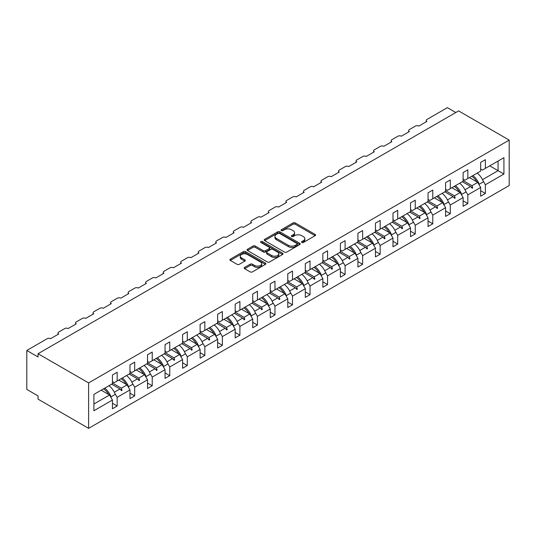 <?xml version="1.0" encoding="UTF-8"?>
<svg xmlns="http://www.w3.org/2000/svg" width="536" height="536" viewBox="0 0 536 536"><rect width="100%" height="100%" fill="white"/><g stroke="black" fill="none" stroke-linecap="round" stroke-linejoin="round"><path stroke-width="0.8" d="M301.862 242.453A1.092 0.63 0 0 0 303.41 242.453L315.128 235.686A1.561 0.898 0 0 0 315.583 235.049A1.561 0.898 0 0 0 315.128 234.413L295.269 222.943A1.561 0.898 0 0 0 293.065 222.943L281.34 229.71A1.092 0.63 0 0 0 281.025 230.158A1.092 0.63 0 0 0 281.34 230.607A1.092 0.63 0 0 0 282.887 230.607L284.402 229.73A4.992 2.881 0 0 1 291.463 229.73L293.118 230.681A4.992 2.881 0 0 1 294.579 232.725A4.992 2.881 0 0 1 293.118 234.761L291.604 235.639A1.092 0.63 0 0 0 291.283 236.081A1.092 0.63 0 0 0 291.604 236.53A1.092 0.63 0 0 0 293.145 236.53L294.666 235.652A4.992 2.881 0 0 1 301.728 235.652L303.383 236.611A4.992 2.881 0 0 1 304.843 238.647A4.992 2.881 0 0 1 303.383 240.684L301.862 241.562A1.092 0.63 0 0 0 301.54 242.004A1.092 0.63 0 0 0 301.862 242.453L301.862 241.562M244.63 267.404A1.561 0.898 0 0 0 244.175 268.04A1.561 0.898 0 0 0 244.63 268.677L250.205 271.893A1.561 0.898 0 0 0 252.409 271.893L265.427 264.375A1.561 0.898 0 0 0 265.883 263.739A1.561 0.898 0 0 0 265.427 263.102L245.568 251.639A1.561 0.898 0 0 0 243.364 251.639L230.346 259.156A1.561 0.898 0 0 0 229.89 259.793A1.561 0.898 0 0 0 230.346 260.429L237.073 264.315A1.561 0.898 0 0 0 239.284 264.315L244.852 261.099A1.561 0.898 0 0 0 245.307 260.463A1.561 0.898 0 0 0 244.852 259.826L241.515 257.896A4.174 2.412 0 0 1 240.296 256.195A4.174 2.412 0 0 1 242.868 253.97A4.174 2.412 0 0 1 247.418 254.493L260.489 262.037A4.174 2.412 0 0 1 261.715 263.739A4.174 2.412 0 0 1 259.136 265.97A4.174 2.412 0 0 1 254.587 265.447L252.409 264.188A1.561 0.898 0 0 0 250.205 264.188L244.63 267.404L244.63 268.677M509.2 140.097L88.614 382.918L88.614 428.344L509.2 185.523L509.2 140.097L458.622 110.898L38.043 353.72L38.043 356.963L26.8 350.477L47.255 338.665A2.385 1.373 180 0 1 50.625 338.665L58.719 333.995A2.385 1.373 0 0 1 58.022 333.024A2.385 1.373 0 0 1 58.719 332.045L64.789 328.541A2.385 1.373 180 0 1 68.159 328.541L76.253 323.871A2.385 1.373 0 0 1 75.556 322.9A2.385 1.373 0 0 1 76.253 321.922L82.323 318.418A2.385 1.373 180 0 1 85.693 318.418L93.787 313.748A2.385 1.373 0 0 1 93.09 312.776A2.385 1.373 0 0 1 93.787 311.798L99.857 308.294A2.385 1.373 180 0 1 103.227 308.294L111.321 303.624A2.385 1.373 0 0 1 110.624 302.652A2.385 1.373 0 0 1 111.321 301.681L117.391 298.177A2.385 1.373 180 0 1 120.761 298.177L128.854 293.5A2.385 1.373 0 0 1 128.158 292.529A2.385 1.373 0 0 1 128.854 291.557L134.925 288.053A2.385 1.373 180 0 1 138.295 288.053L146.388 283.377A2.385 1.373 0 0 1 145.691 282.405A2.385 1.373 0 0 1 146.388 281.434L152.459 277.929A2.385 1.373 180 0 1 155.829 277.929L163.922 273.253A2.385 1.373 0 0 1 163.225 272.281A2.385 1.373 0 0 1 163.922 271.31L169.992 267.806A2.385 1.373 180 0 1 173.363 267.806L181.456 263.136A2.385 1.373 0 0 1 180.759 262.158A2.385 1.373 0 0 1 181.456 261.186L187.526 257.682A2.385 1.373 180 0 1 190.896 257.682L198.99 253.012A2.385 1.373 0 0 1 198.293 252.034A2.385 1.373 0 0 1 198.99 251.062L205.06 247.558A2.385 1.373 180 0 1 208.43 247.558L216.524 242.888A2.385 1.373 0 0 1 215.827 241.917A2.385 1.373 0 0 1 216.524 240.939L222.594 237.435A2.385 1.373 180 0 1 225.964 237.435L234.058 232.765A2.385 1.373 0 0 1 233.361 231.793A2.385 1.373 0 0 1 234.058 230.815L240.128 227.311A2.385 1.373 180 0 1 243.498 227.311L251.592 222.641A2.385 1.373 0 0 1 250.895 221.67A2.385 1.373 0 0 1 251.592 220.691L257.662 217.187A2.385 1.373 180 0 1 261.032 217.187L269.126 212.517A2.385 1.373 0 0 1 268.429 211.546A2.385 1.373 0 0 1 269.126 210.574L275.196 207.07A2.385 1.373 180 0 1 278.566 207.07L286.66 202.394A2.385 1.373 0 0 1 285.956 201.422A2.385 1.373 0 0 1 286.66 200.451L292.73 196.947A2.385 1.373 180 0 1 296.1 196.947L304.193 192.27A2.385 1.373 0 0 1 303.49 191.298A2.385 1.373 0 0 1 304.193 190.327L310.264 186.823A2.385 1.373 180 0 1 313.634 186.823L321.727 182.146A2.385 1.373 0 0 1 321.024 181.175A2.385 1.373 0 0 1 321.727 180.203L327.798 176.699A2.385 1.373 180 0 1 331.168 176.699L339.261 172.029A2.385 1.373 0 0 1 338.558 171.051A2.385 1.373 0 0 1 339.261 170.079L345.325 166.575A2.385 1.373 180 0 1 348.702 166.575L356.795 161.906A2.385 1.373 0 0 1 356.092 160.927A2.385 1.373 0 0 1 356.795 159.956L362.859 156.452A2.385 1.373 180 0 1 366.235 156.452L374.329 151.782A2.385 1.373 0 0 1 373.625 150.81A2.385 1.373 0 0 1 374.329 149.832L380.393 146.328A2.385 1.373 180 0 1 383.769 146.328L391.856 141.658A2.385 1.373 0 0 1 391.159 140.687A2.385 1.373 0 0 1 391.856 139.708L397.926 136.204A2.385 1.373 180 0 1 401.303 136.204L409.39 131.534A2.385 1.373 0 0 1 408.693 130.563A2.385 1.373 0 0 1 409.39 129.585L415.46 126.081A2.385 1.373 180 0 1 418.837 126.081L426.924 121.411A2.385 1.373 0 0 1 426.227 120.439A2.385 1.373 0 0 1 426.924 119.468L447.386 107.656L455.814 112.52M88.614 382.918L38.043 353.72M284.515 252.088A1.561 0.898 0 0 0 286.72 252.088L299.738 244.57A1.561 0.898 0 0 0 300.194 243.934A1.561 0.898 0 0 0 299.738 243.297L279.879 231.833A1.561 0.898 0 0 0 277.675 231.833L264.657 239.344A1.561 0.898 0 0 0 264.201 239.981A1.561 0.898 0 0 0 264.657 240.617L284.515 252.088M261.287 242.687A1.092 0.63 0 0 1 262.392 242.841L262.392 241.542L282.586 253.2A1.561 0.898 0 0 1 283.041 253.836A1.561 0.898 0 0 1 282.586 254.473L269.568 261.99A1.561 0.898 0 0 1 267.357 261.99L247.498 250.526L247.498 249.253A1.561 0.898 0 0 0 247.042 249.89A1.561 0.898 0 0 0 247.498 250.526M247.498 249.253L253.072 246.037A1.561 0.898 0 0 1 255.277 246.037L263.33 250.687A1.561 0.898 0 0 0 265.541 250.687L269.233 248.55A1.561 0.898 0 0 0 269.688 247.913A1.561 0.898 0 0 0 269.233 247.277L260.851 242.433A1.092 0.63 0 0 1 260.53 241.991A1.092 0.63 0 0 1 261.206 241.408A1.092 0.63 0 0 1 262.392 241.542M112.446 381.625L114.242 382.664L117.163 380.975L117.163 372.279L112.446 375.006L112.446 383.702L93.901 394.409L93.901 410.757L112.446 400.05L109.525 394.992L101.204 390.188M112.446 403.3L117.163 406.02L117.163 397.33L129.98 389.927L127.059 384.868L118.737 380.064M114.845 393.303L117.163 397.33M129.98 371.502L131.776 372.54L134.697 370.852L134.697 362.155L129.98 364.882L129.98 373.579L117.163 380.975M129.98 393.176L134.697 395.903L134.697 387.206L147.514 379.81L144.593 374.744L136.271 369.94M132.379 383.18L134.697 387.206M147.514 361.378L149.31 362.416L152.231 360.728L152.231 352.031L147.514 354.758L147.514 363.455L134.697 370.852M147.514 383.052L152.231 385.779L152.231 377.083L165.048 369.686L162.127 364.621L153.805 359.823M149.913 373.056L152.231 377.083M165.048 351.254L166.843 352.293L169.765 350.604L169.765 341.908L165.048 344.635L165.048 353.331L152.231 360.728M165.048 372.929L169.765 375.656L169.765 366.959L182.582 359.562L179.66 354.497L171.339 349.7M167.446 362.939L169.765 366.959M182.582 341.13L184.377 342.169L187.299 340.481L187.299 331.784L182.582 334.511L182.582 343.208L169.765 350.604M182.582 362.805L187.299 365.532L187.299 356.835L200.116 349.438L197.194 344.373L188.873 339.576M184.98 352.815L187.299 356.835M200.116 331.007L201.911 332.045L204.832 330.357L204.832 321.667L200.116 324.387L200.116 333.084L187.299 340.481M200.116 352.681L204.832 355.408L204.832 346.712L217.65 339.315L214.722 334.256L206.407 329.452M202.514 342.692L204.832 346.712M217.65 320.883L219.445 321.922L222.366 320.24L222.366 311.543L217.65 314.264L217.65 322.96L204.832 330.357M217.65 342.558L222.366 345.285L222.366 336.588L235.183 329.191L232.256 324.133L223.941 319.329M220.048 332.568L222.366 336.588M235.183 310.766L236.979 311.798L239.9 310.116L239.9 301.42L235.183 304.147L235.183 312.836L222.366 320.24M235.183 332.434L239.9 335.161L239.9 326.464L252.717 319.067L249.789 314.009L241.475 309.205M237.582 322.444L239.9 326.464M252.717 300.642L254.513 301.681L257.434 299.993L257.434 291.296L252.717 294.023L252.717 302.719L239.9 310.116M252.717 322.317L257.434 325.037L257.434 316.341L270.251 308.944L267.323 303.885L259.009 299.081M255.116 312.32L257.434 316.341M270.251 290.519L272.047 291.557L274.968 289.869L274.968 281.172L270.251 283.899L270.251 292.596L257.434 299.993M270.251 312.193L274.968 314.913L274.968 306.224L287.778 298.82L284.857 293.762L276.543 288.958M272.643 302.197L274.968 306.224M287.778 280.395L289.581 281.434L292.502 279.745L292.502 271.049L287.778 273.775L287.778 282.472L274.968 289.869M287.778 302.07L292.502 304.796L292.502 296.1L305.312 288.703L302.391 283.638L294.076 278.834M290.177 292.073L292.502 296.1M305.312 270.271L307.115 271.31L310.036 269.621L310.036 260.925L305.312 263.652L305.312 272.348L292.502 279.745M305.312 291.946L310.036 294.673L310.036 285.976L322.846 278.579L319.925 273.514L311.61 268.717M307.711 281.949L310.036 285.976M322.846 260.148L324.649 261.186L327.57 259.498L327.57 250.801L322.846 253.528L322.846 262.225L310.036 269.621M322.846 281.822L327.57 284.549L327.57 275.852L340.38 268.456L337.459 263.39L329.144 258.593M325.245 271.832L327.57 275.852M340.38 250.024L342.182 251.062L345.104 249.374L345.104 240.677L340.38 243.404L340.38 252.101L327.57 259.498M340.38 271.698L345.104 274.425L345.104 265.729L357.914 258.332L354.993 253.267L346.678 248.47M342.779 261.709L345.104 265.729M357.914 239.9L359.716 240.939L362.638 239.25L362.638 230.56L357.914 233.281L357.914 241.977L345.104 249.374M357.914 261.575L362.638 264.302L362.638 255.605L375.448 248.208L372.527 243.15L364.212 238.346M360.313 251.585L362.638 255.605M375.448 229.776L377.25 230.815L380.171 229.133L380.171 220.437L375.448 223.157L375.448 231.854L362.638 239.25M375.448 251.451L380.171 254.178L380.171 245.481L392.982 238.085L390.061 233.026L381.746 228.222M377.847 241.461L380.171 245.481M392.982 219.66L394.784 220.691L397.705 219.01L397.705 210.313L392.982 213.04L392.982 221.73L380.171 229.133M392.982 241.327L397.705 244.054L397.705 235.358L410.516 227.961L407.595 222.902L399.28 218.098M395.38 231.338L397.705 235.358M410.516 209.536L412.318 210.574L415.239 208.886L415.239 200.189L410.516 202.916L410.516 211.613L397.705 219.01M410.516 231.21L415.239 233.93L415.239 225.234L428.05 217.837L425.128 212.779L416.814 207.975M412.914 221.214L415.239 225.234M428.05 199.412L429.852 200.451L432.773 198.762L432.773 190.066L428.05 192.793L428.05 201.489L415.239 208.886M428.05 221.087L432.773 223.807L432.773 215.117L445.584 207.713L442.662 202.655L434.348 197.851M430.448 211.09L432.773 215.117M445.584 189.288L447.386 190.327L450.307 188.639L450.307 179.942L445.584 182.669L445.584 191.365L432.773 198.762M445.584 210.963L450.307 213.69L450.307 204.993L463.117 197.596L460.196 192.531L451.882 187.727M447.982 200.966L450.307 204.993M463.117 179.165L464.913 180.203L467.841 178.515L467.841 169.818L463.117 172.545L463.117 181.242L450.307 188.639M463.117 200.839L467.841 203.566L467.841 194.87L480.651 187.473L480.651 196.169L485.375 193.442L485.375 184.746L503.92 174.039L498.071 170.662L498.071 161.061L503.92 157.685L503.92 174.039M465.516 190.843L467.841 194.87M480.651 169.041L482.447 170.079L485.375 168.391L485.375 159.695L480.651 162.421L480.651 171.118L467.841 178.515M480.651 190.715L485.375 193.442M483.05 180.726L485.375 184.746M26.8 350.477L26.8 389.411L38.043 395.903L38.043 399.146L88.614 428.344M117.163 406.02L112.446 408.747L112.446 400.05M134.697 395.903L129.98 398.623L129.98 389.927M152.231 385.779L147.514 388.5L147.514 379.81M169.765 375.656L165.048 378.383L165.048 369.686M187.299 365.532L182.582 368.259L182.582 359.562M204.832 355.408L200.116 358.135L200.116 349.438M222.366 345.285L217.65 348.011L217.65 339.315M239.9 335.161L235.183 337.888L235.183 329.191M257.434 325.037L252.717 327.764L252.717 319.067M274.968 314.913L270.251 317.64L270.251 308.944M292.502 304.796L287.778 307.517L287.778 298.82M310.036 294.673L305.312 297.393L305.312 288.703M327.57 284.549L322.846 287.276L322.846 278.579M345.104 274.425L340.38 277.152L340.38 268.456M362.638 264.302L357.914 267.029L357.914 258.332M380.171 254.178L375.448 256.905L375.448 248.208M397.705 244.054L392.982 246.781L392.982 238.085M415.239 233.93L410.516 236.657L410.516 227.961M432.773 223.807L428.05 226.534L428.05 217.837M450.307 213.69L445.584 216.41L445.584 207.713M467.841 203.566L463.117 206.286L463.117 197.596M485.375 168.391L503.92 157.685M121.337 378.563L122.054 378.155M112.446 383.032L121.337 388.171L127.059 384.868M114.315 392.225L119.957 388.969L121.491 390.677L122.054 390.349L121.337 388.171M111.642 384.165L119.957 388.969M138.871 368.44L139.588 368.031M129.98 372.909L138.871 378.048L144.593 374.744M131.849 382.101L137.491 378.845L139.025 380.553L139.588 380.232L138.871 378.048M129.176 374.041L137.491 378.845M156.405 358.316L157.122 357.907M147.514 362.785L156.405 367.924L162.127 364.621M149.383 371.977L155.025 368.721L156.559 370.43L157.122 370.108L156.405 367.924M146.71 363.917L155.025 368.721M173.939 348.199L174.656 347.784M165.048 352.661L173.939 357.8L179.66 354.497M166.917 361.854L172.559 358.597L174.093 360.306L174.656 359.984L173.939 357.8M164.244 353.793L172.559 358.597M191.473 338.075L192.19 337.66M182.582 342.544L191.473 347.676L197.194 344.373M184.451 351.73L190.092 348.474L191.627 350.182L192.19 349.861L191.473 347.676M181.778 343.67L190.092 348.474M209.007 327.952L209.723 327.536M200.116 332.421L209.007 337.553L214.722 334.256M201.985 341.606L207.626 338.35L209.161 340.059L209.723 339.737L209.007 337.553M199.312 333.546L207.626 338.35M226.54 317.828L227.257 317.413M217.65 322.297L226.54 327.429L232.256 324.133M219.519 331.483L225.16 328.226L226.695 329.942L227.257 329.613L226.54 327.429M216.845 323.422L225.16 328.226M244.074 307.704L244.791 307.289M235.183 312.173L244.074 317.305L249.789 314.009M237.053 321.365L242.694 318.103L244.228 319.818L244.791 319.49L244.074 317.305M234.379 313.305L242.694 318.103M261.608 297.581L262.325 297.165M252.717 302.049L261.608 307.188L267.323 303.885M254.587 311.242L260.228 307.979L261.762 309.694L262.325 309.366L261.608 307.188M251.913 303.182L260.228 307.979M279.142 287.457L279.859 287.048M270.251 291.926L279.142 297.065L284.857 293.762M272.12 301.118L277.762 297.862L279.296 299.57L279.859 299.242L279.142 297.065M269.447 293.058L277.762 297.862M296.676 277.333L297.393 276.924M287.778 281.802L296.676 286.941L302.391 283.638M289.654 290.994L295.296 287.738L296.83 289.447L297.393 289.125L296.676 286.941M286.981 282.934L295.296 287.738M314.21 267.209L314.927 266.801M305.312 271.678L314.21 276.817L319.925 273.514M307.188 280.871L312.83 277.615L314.364 279.323L314.927 279.001L314.21 276.817M304.515 272.811L312.83 277.615M331.744 257.092L332.461 256.677M322.846 261.555L331.744 266.694L337.459 263.39M324.722 270.747L330.364 267.491L331.898 269.199L332.461 268.878L331.744 266.694M322.049 262.687L330.364 267.491M349.278 246.969L349.995 246.553M340.38 251.438L349.278 256.57L354.993 253.267M342.256 260.623L347.898 257.367L349.432 259.076L349.995 258.754L349.278 256.57M339.583 252.563L347.898 257.367M366.812 236.845L367.529 236.43M357.914 241.314L366.812 246.446L372.527 243.15M359.79 250.5L365.431 247.243L366.966 248.952L367.529 248.63L366.812 246.446M357.117 242.44L365.431 247.243M384.346 226.721L385.062 226.306M375.448 231.19L384.346 236.322L390.061 233.026M377.324 240.376L382.965 237.12L384.5 238.835L385.062 238.507L384.346 236.322M374.644 232.316L382.965 237.12M401.879 216.598L402.596 216.182M392.982 221.067L401.879 226.199L407.595 222.902M394.858 230.259L400.499 226.996L402.034 228.711L402.596 228.383L401.879 226.199M392.178 222.199L400.499 226.996M419.413 206.474L420.123 206.059M410.516 210.943L419.413 216.082L425.128 212.779M412.392 220.135L418.033 216.872L419.567 218.588L420.123 218.259L419.413 216.082M409.712 212.075L418.033 216.872M436.947 196.35L437.657 195.941M428.05 200.819L436.947 205.958L442.662 202.655M429.926 210.012L435.567 206.755L437.101 208.464L437.657 208.136L436.947 205.958M427.246 201.951L435.567 206.755M454.481 186.227L455.191 185.818M445.584 190.695L454.481 195.834L460.196 192.531M447.46 199.888L453.101 196.632L454.635 198.34L455.191 198.019L454.481 195.834M444.78 191.828L453.101 196.632M472.015 176.103L472.725 175.694M463.117 180.572L472.015 185.711L477.73 182.407L469.409 177.61M464.993 189.764L470.635 186.508L472.169 188.216L472.725 187.895L472.015 185.711M462.313 181.704L470.635 186.508M477.73 182.407L480.651 187.473M482.527 179.64L498.071 170.662L489.757 165.865M93.901 404.01L109.525 394.992M470.963 186.87L472.725 187.895M453.429 196.993L455.191 198.019M435.895 207.117L437.657 208.136M418.361 217.241L420.123 218.259M400.828 227.365L402.596 228.383M383.294 237.488L385.062 238.507M365.76 247.612L367.529 248.63M348.226 257.736L349.995 258.754M330.692 267.853L332.461 268.878M313.158 277.976L314.927 279.001M295.624 288.1L297.393 289.125M278.09 298.224L279.859 299.242M260.556 308.347L262.325 309.366M243.022 318.471L244.791 319.49M225.489 328.595L227.257 329.613M207.955 338.719L209.723 339.737M190.421 348.842L192.19 349.861M172.887 358.959L174.656 359.984M155.353 369.083L157.122 370.108M137.819 379.207L139.588 380.232M120.285 389.33L122.054 390.349M302.297 242.607L303.383 241.984A4.992 2.881 0 0 0 304.843 239.94L304.843 238.647M294.579 232.725L294.579 234.018A4.992 2.881 0 0 1 293.118 236.061L292.04 236.684M315.108 235.693L295.269 224.242A1.561 0.898 0 0 0 293.065 224.242L281.782 230.761M299.738 243.297L299.738 244.57L279.879 233.126A1.561 0.898 0 0 0 277.675 233.126L264.677 240.631M296.978 244.376A1.092 0.63 0 0 0 297.299 243.934A1.092 0.63 0 0 0 296.978 243.485L279.551 233.421A1.092 0.63 0 0 0 278.003 233.421L276.409 234.346A4.992 2.881 0 0 0 274.941 236.383A4.992 2.881 0 0 0 276.409 238.42L288.321 245.3A4.992 2.881 0 0 0 295.383 245.3L296.978 244.376L296.978 245.676A1.092 0.63 0 0 0 297.299 245.233L297.299 243.934M274.941 236.383L274.941 237.683A4.992 2.881 0 0 0 276.409 239.719L276.409 238.42M296.978 245.676L295.383 246.6A4.992 2.881 0 0 1 288.321 246.6L276.409 239.719M247.518 250.54L253.072 247.331L253.072 246.037M269.688 247.913L269.688 249.213A1.561 0.898 0 0 1 269.233 249.85L265.541 251.98A1.561 0.898 0 0 1 263.33 251.98L255.277 247.331A1.561 0.898 0 0 0 253.072 247.331M262.392 242.841L282.566 254.486M271.692 255.511A4.174 2.412 0 0 0 276.234 256.034A4.174 2.412 0 0 0 278.814 253.803A4.174 2.412 0 0 0 277.594 252.101L272.985 249.441A1.561 0.898 0 0 0 270.781 249.441L267.082 251.578A1.561 0.898 0 0 0 266.627 252.215A1.561 0.898 0 0 0 267.082 252.851L271.692 255.511L271.692 256.804A4.174 2.412 0 0 0 276.234 257.327A4.174 2.412 0 0 0 278.814 255.103L278.814 253.803M266.627 252.215L266.627 253.508A1.561 0.898 0 0 0 267.082 254.144L267.082 252.851M271.692 256.804L267.082 254.144M261.715 263.739L261.715 265.039A4.174 2.412 0 0 1 259.136 267.263A4.174 2.412 0 0 1 254.587 266.74L252.409 265.488A1.561 0.898 0 0 0 250.205 265.488L244.65 268.69M240.296 256.195L240.296 257.494A4.174 2.412 0 0 0 241.515 259.196L241.515 257.896M244.831 261.112L241.515 259.196M265.427 263.102L265.427 264.375L245.568 252.938A1.561 0.898 0 0 0 243.364 252.938L230.366 260.442M472.94 175.574A12.717 7.343 60 0 1 479.224 184.243L478.809 184.284M477.208 173.108A12.717 7.343 60 0 1 483.492 181.778L479.224 184.243M471.714 176.277A10.807 6.238 60 0 1 476.906 181.932M455.406 185.697A12.717 7.343 60 0 1 461.69 194.367L461.275 194.407M459.674 183.232A12.717 7.343 60 0 1 465.958 191.901L461.69 194.367M454.18 186.401A10.807 6.238 60 0 1 459.372 192.055M437.872 195.814A12.717 7.343 60 0 1 444.156 204.491L443.741 204.524M442.14 193.349A12.717 7.343 60 0 1 448.424 202.025L444.156 204.491M436.646 196.524A10.807 6.238 60 0 1 441.838 202.179M420.338 205.938A12.717 7.343 60 0 1 426.623 214.614L426.207 214.648M424.606 203.472A12.717 7.343 60 0 1 430.89 212.149L426.623 214.614M419.112 206.648A10.807 6.238 60 0 1 424.304 212.303M402.804 216.062A12.717 7.343 60 0 1 409.089 224.738L408.673 224.772M407.072 213.596A12.717 7.343 60 0 1 413.357 222.273L409.089 224.738M401.578 216.772A10.807 6.238 60 0 1 406.77 222.427M385.27 226.185A12.717 7.343 60 0 1 391.555 234.862L391.139 234.895M389.538 223.72A12.717 7.343 60 0 1 395.823 232.396L391.555 234.862M384.044 226.895A10.807 6.238 60 0 1 389.237 232.55M367.736 236.309A12.717 7.343 60 0 1 374.021 244.979L373.605 245.019M372.011 233.843A12.717 7.343 60 0 1 378.289 242.513L374.021 244.979M366.51 237.019A10.807 6.238 60 0 1 371.703 242.667M350.202 246.433A12.717 7.343 60 0 1 356.487 255.103L356.072 255.143M354.477 243.967A12.717 7.343 60 0 1 360.755 252.637L356.487 255.103M348.976 247.143A10.807 6.238 60 0 1 354.169 252.791M332.668 256.556A12.717 7.343 60 0 1 338.953 265.226L338.544 265.266M336.943 254.091A12.717 7.343 60 0 1 343.221 262.761L338.953 265.226M331.442 257.267A10.807 6.238 60 0 1 336.635 262.915M315.135 266.68A12.717 7.343 60 0 1 321.419 275.35L321.01 275.39M319.409 264.215A12.717 7.343 60 0 1 325.694 272.884L321.419 275.35M313.908 267.384A10.807 6.238 60 0 1 319.101 273.038M297.601 276.804A12.717 7.343 60 0 1 303.885 285.474L303.476 285.514M301.875 274.338A12.717 7.343 60 0 1 308.16 283.008L303.885 285.474M296.375 277.507A10.807 6.238 60 0 1 301.567 283.162M280.067 286.921A12.717 7.343 60 0 1 286.351 295.597L285.943 295.631M284.341 284.455A12.717 7.343 60 0 1 290.626 293.132L286.351 295.597M278.841 287.631A10.807 6.238 60 0 1 284.033 293.286M262.533 297.045A12.717 7.343 60 0 1 268.817 305.721L268.409 305.755M266.807 294.579A12.717 7.343 60 0 1 273.092 303.255L268.817 305.721M261.307 297.755A10.807 6.238 60 0 1 266.499 303.41M244.999 307.168A12.717 7.343 60 0 1 251.284 315.845L250.875 315.878M249.274 304.703A12.717 7.343 60 0 1 255.558 313.379L251.284 315.845M243.773 307.878A10.807 6.238 60 0 1 248.965 313.533M227.465 317.292A12.717 7.343 60 0 1 233.75 325.968L233.341 326.002M231.74 314.826A12.717 7.343 60 0 1 238.024 323.503L233.75 325.968M226.239 318.002A10.807 6.238 60 0 1 231.431 323.657M209.931 327.416A12.717 7.343 60 0 1 216.216 336.092L215.807 336.126M214.206 324.95A12.717 7.343 60 0 1 220.49 333.62L216.216 336.092M208.705 328.126A10.807 6.238 60 0 1 213.898 333.774M192.397 337.539A12.717 7.343 60 0 1 198.682 346.209L198.273 346.249M196.672 335.074A12.717 7.343 60 0 1 202.956 343.743L198.682 346.209M191.171 338.25A10.807 6.238 60 0 1 196.364 343.898M174.863 347.663A12.717 7.343 60 0 1 181.148 356.333L180.739 356.373M179.138 345.197A12.717 7.343 60 0 1 185.423 353.867L181.148 356.333M173.637 348.373A10.807 6.238 60 0 1 178.83 354.021M157.329 357.787A12.717 7.343 60 0 1 163.614 366.457L163.205 366.497M161.604 355.321A12.717 7.343 60 0 1 167.889 363.991L163.614 366.457M156.103 358.49A10.807 6.238 60 0 1 161.296 364.145M139.802 367.91A12.717 7.343 60 0 1 146.08 376.58L145.671 376.62M144.07 365.445A12.717 7.343 60 0 1 150.355 374.115L146.08 376.58M138.569 368.614A10.807 6.238 60 0 1 143.762 374.269M122.268 378.027A12.717 7.343 60 0 1 128.546 386.704L128.138 386.737M126.536 375.562A12.717 7.343 60 0 1 132.821 384.238L128.546 386.704M121.036 378.738A10.807 6.238 60 0 1 126.235 384.392M104.734 388.151A12.717 7.343 60 0 1 111.019 396.828L110.604 396.861M109.002 385.685A12.717 7.343 60 0 1 115.287 394.362L111.019 396.828M103.502 388.861A10.807 6.238 60 0 1 108.701 394.516M303.383 241.984L303.383 240.684M291.604 236.53L291.604 235.639M293.118 236.061L293.118 234.761M281.34 230.607L281.34 229.71M293.065 224.242L293.065 222.943M295.269 224.242L295.269 222.943M315.128 235.686L315.128 234.413M264.657 240.617L264.657 239.344M277.675 233.126L277.675 231.833M279.879 233.126L279.879 231.833M288.321 246.6L288.321 245.3M295.383 246.6L295.383 245.3M255.277 247.331L255.277 246.037M263.33 251.98L263.33 250.687M265.541 251.98L265.541 250.687M269.233 249.85L269.233 248.55M282.586 254.473L282.586 253.2M250.205 265.488L250.205 264.188M252.409 265.488L252.409 264.188M254.587 266.74L254.587 265.447M244.852 261.099L244.852 259.826M230.346 260.429L230.346 259.156M243.364 252.938L243.364 251.639M245.568 252.938L245.568 251.639M426.227 121.813L426.227 120.439M408.693 131.936L408.693 130.563M391.159 142.06L391.159 140.687M373.625 152.184L373.625 150.81M356.092 162.308L356.092 160.927M338.558 172.431L338.558 171.051M321.024 182.555L321.024 181.175M303.49 192.679L303.49 191.298M285.956 202.796L285.956 201.422M268.429 212.919L268.429 211.546M250.895 223.043L250.895 221.67M233.361 233.167L233.361 231.793M215.827 243.29L215.827 241.917M198.293 253.414L198.293 252.034M180.759 263.538L180.759 262.158M163.225 273.661L163.225 272.281M145.691 283.785L145.691 282.405M128.158 293.902L128.158 292.529M110.624 304.026L110.624 302.652M93.09 314.15L93.09 312.776M75.556 324.273L75.556 322.9M58.022 334.397L58.022 333.024"/></g></svg>
